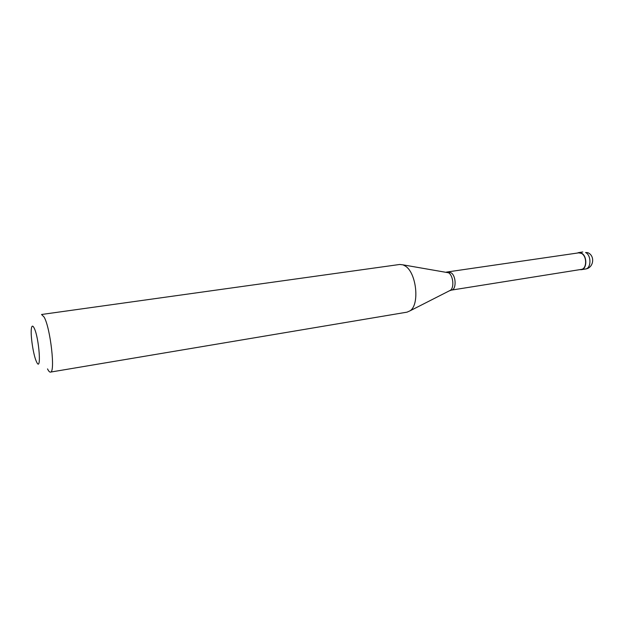 <?xml version="1.0" encoding="UTF-8"?>
<svg xmlns="http://www.w3.org/2000/svg" width="624" height="624" viewBox="0 0 624 624"><rect width="100%" height="100%" fill="white"/><g stroke="black" fill="none" stroke-linecap="round" stroke-linejoin="round"><path stroke-width="0.94" d="M585.421 269.022C593.713 268.117 595.452 255.637 587.675 252.634L585.562 252.502C591.49 255.193 591.349 268.538 585.421 269.022L581.311 269.685C587.215 269.201 587.348 255.824 581.435 253.11L578.674 252.587L577.278 253.063M581.311 269.685L579.829 269.646M448.664 272.142L451.066 272.774C456.245 275.777 456.518 289.786 451.433 290.113L581.264 269.412C586.989 268.952 587.114 255.988 581.389 253.367L578.713 252.853L446.472 272.087M403.026 264.849L448.586 272.782C453.219 275.496 454.459 287.726 450.364 290.308L410.093 310.791C419.827 304.676 416.528 272.899 405.389 266.105L403.026 264.849L399.719 264.467L41.551 314.488L44.117 317.07C50.458 327.881 55.559 373.066 50.419 372.115C49.577 372.216 48.617 371.147 47.525 368.909M34.078 327.889C32.659 325.198 31.738 325.595 31.325 329.082C30.482 336.04 33.376 354.884 36.278 361.265L36.488 361.717C41.699 373.776 39.226 337.631 34.078 327.889M410.093 310.791L407.059 312.148L50.419 372.115M451.433 290.113L449.35 290.823M582.8 251.971L578.674 252.587"/></g></svg>
